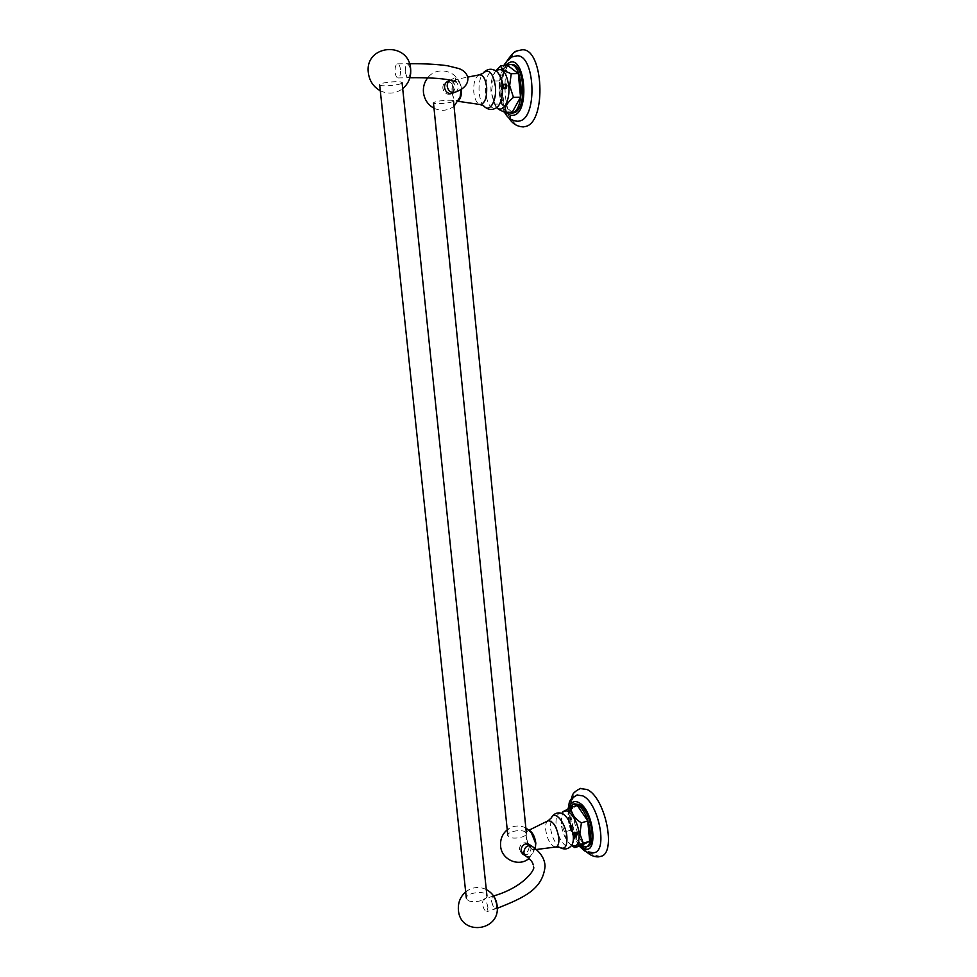 <?xml version="1.0" encoding="UTF-8"?>
<svg xmlns="http://www.w3.org/2000/svg" width="977" height="977" viewBox="0 0 977 977"><rect width="100%" height="100%" fill="white"/><g stroke="black" fill="none" stroke-linecap="round" stroke-linejoin="round"><path stroke-width="0.73" stroke-dasharray="4.88 3.66" d="M401.156 83.546C397.114 85.622 379.809 86.697 379.662 84.865L380.517 83.985C384.425 81.897 402.023 80.798 402.072 82.63L401.156 83.546M467.409 899.988L466.334 898.119C465.809 893.601 481.514 890.413 485.825 894.138L486.961 896.056C487.56 900.562 471.61 903.786 467.409 899.988M452.168 93.377L452.009 92.131C452.644 79.32 455.367 76.585 460.167 83.912L461.156 89.188M452.925 93.071L455.6 87.234C454.891 83.424 452.852 81.36 449.469 81.054L448.272 81.225M459.972 98.066C456.784 103.098 454.183 101.535 452.18 93.413M442.85 88.235C442.703 85.243 443.814 83.216 446.171 82.129C450.189 81.396 452.73 83.338 453.817 87.979C453.951 90.995 452.827 93.035 450.434 94.085C446.44 94.781 443.912 92.839 442.85 88.235M400.485 69.623C399.984 65.996 399.007 64.079 397.541 63.859C395.661 64.567 394.867 67.34 395.123 72.2C395.612 75.815 396.601 77.733 398.066 77.952C399.935 77.256 400.741 74.484 400.485 69.623M405.137 72.029C406.017 62.259 407.836 61.392 410.584 69.44C409.681 79.222 407.861 80.09 405.137 72.029M523.538 854.57L526.615 854.716C529.583 853.471 531.061 851.162 531.036 847.804L529.522 844.678M535.506 846.803C534.529 854.46 526.908 846.534 526.212 837.289C526.017 831.024 527.641 829.253 531.061 831.977M519.324 849.648C519.923 844.299 522.475 842.101 526.957 843.029L529.192 846.632C528.581 851.993 526.017 854.191 521.523 853.226L519.324 849.648M487.95 907.609C487.022 902.479 485.496 899.695 483.383 899.231L482.333 903.285C483.261 908.39 484.787 911.175 486.912 911.651L487.95 907.609M496.951 904.714C495.815 910.796 493.922 909.355 491.248 900.403C492.359 894.309 494.264 895.738 496.951 904.714M512.253 112.221L502.044 103.953L495.119 104.16L491.358 92.705L492.909 81.103L494.789 72.445L495.901 70.82M502.044 103.953L499.858 80.944L507.881 65.618M499.858 80.944L492.909 81.103M496.695 107.641L495.119 104.16M502.642 86.379L502.593 85.255M504.388 88.809C501.262 85.561 501.641 83.998 505.524 84.132M505.378 88.699C503.521 89.383 502.276 88.626 501.653 86.428L504.914 88.296M505.402 87.881L505.378 84.914M503.558 84.217C502.129 85.207 502.093 86.452 503.46 87.991M506.843 85.292L506.623 87.686M452.327 93.352C453.963 105.54 462.377 100.973 460.936 88.455C459.801 74.948 450.592 78.966 452.156 92.07L452.314 93.316L452.119 92.107C451.716 85.17 453.047 80.932 456.125 79.381L456.125 79.381C453.206 80.871 451.924 85.121 452.29 92.131L452.424 93.267M581.095 845.63L570.886 830.157L564.608 832.05L561.25 822.842L562.691 811.948M570.886 830.157L569.005 810.312L577.334 805.488M569.005 810.312L562.715 812.168M572.143 845.679C567.344 842.027 564.828 837.484 564.608 832.05M573.475 835.323L573.426 834.321M574.305 836.52C572.375 833.344 573.108 831.903 576.467 832.221M574.195 836.312L572.473 834.492L574 835.701C572.815 834.468 573.023 833.32 574.623 832.245L575.685 832.343M574.049 835.714L576.222 832.954M575.88 832.392L574.598 832.135C573.023 833.234 572.827 834.468 574.024 835.823M577.175 832.88L577.26 834.517M535.396 843.127C534.456 831.732 524.979 825.883 526.359 837.387C527.238 848.561 536.727 854.753 535.396 843.127M517.859 121.295C500.139 123.42 496.267 62.675 513.951 56.495L516.699 55.872M523.354 126.9C502.288 129.819 497.525 58.18 518.567 50.596L521.84 49.851M507.735 112.367C497.11 107.555 496.145 71.675 506.636 65.63M512.351 113.088C499.271 114.517 496.511 69.306 509.542 64.958L511.459 64.531M594.272 852.652L588.032 851.382C572.656 843.224 563.766 797.891 576.931 795.022M600.537 856.414L593.124 854.887C574.916 845.178 564.511 792.029 580.069 788.537M580.57 845.789C571.96 840.379 565.085 817.151 569.322 808.089M587.201 846.619L582.695 845.691C571.386 839.756 564.682 806.049 574.354 803.827M504.254 88.321C502.227 87.332 501.958 86.013 503.424 84.388M452.522 101.706C448.614 103.415 433.507 104.441 433.47 103L434.399 102.231C438.197 100.509 453.536 99.459 453.499 100.912L452.522 101.706M508.883 836.801L507.784 835.201C507.319 831.586 521.181 828.984 525.26 831.916L526.408 833.552C526.933 837.167 512.876 839.78 508.883 836.801M455.221 92.119C457.383 90.959 458.396 88.956 458.237 86.135C457.163 81.457 454.598 79.503 450.556 80.248L450.153 80.419M410.499 67.804L407.788 63.713C405.895 64.409 405.076 67.181 405.333 72.029C405.821 75.62 406.811 77.537 408.301 77.757L410.67 73.617M525.504 855.864L526.041 856.218C530.56 857.183 533.124 854.973 533.747 849.575L532.038 846.29M494.887 898.095L492.493 896.324L491.431 900.367C492.347 905.459 493.886 908.231 496.035 908.695L497.159 905.557M496.792 107.568L495.168 105.699L491.077 92.607C490.454 84.633 491.541 78.111 494.35 73.067L496.023 70.906M494.789 72.445L496.328 71.126C488.94 69.208 485.349 76.377 485.545 92.62C487.438 104.979 491.248 109.925 496.963 107.446M484.25 106.469L483.786 105.98C481.343 103.073 479.805 98.64 479.17 92.693C478.547 84.34 479.792 77.879 482.894 73.299L483.566 72.518M479.463 74.814L479.267 74.85C475.152 76.902 473.32 82.703 473.784 92.241C474.7 99.446 476.8 103.538 480.098 104.502M461.462 88.992L461.4 88.382C460.558 82.312 458.799 79.308 456.125 79.381L467.739 77.11M452.436 93.303C453.243 97.956 454.708 100.57 456.821 101.132L458.995 100.204M571.74 845.386L570.299 844.348C565.353 839.512 562.263 832.453 561.03 823.184L562.141 813.389M561.726 813.255C557.464 812.681 555.571 816.601 556.072 824.979C557.024 838.144 567.344 852.005 571.594 845.471L571.569 845.508M560.713 847.938L559.772 847.401C554.802 843.212 551.663 836.385 550.332 826.933L551.309 817.92M547.938 820.863C546.045 822.084 545.276 825.064 545.667 829.815C547.389 839.927 550.698 845.655 555.571 847.022L555.876 846.986M529.839 830.719L528.142 830.621C526.725 831.427 526.163 833.625 526.456 837.204C527.727 844.629 530.108 848.854 533.576 849.868L535.225 848.598M506.599 112.404C498.075 103.77 497.378 75.144 505.597 65.642M580.472 845.826C572.412 838.657 566.391 818.384 569.212 808.138M460.167 83.912C455.856 69.892 436.169 66.216 427.657 77.867M434.008 108.227C441.079 111.525 447.747 110.865 454.036 106.237M446.171 82.129L447.161 81.702M450.434 94.085L451.826 93.523M398.066 77.952L409.9 77.72M456.076 81.86L455.294 79.21L456.479 76.438L450.678 80.199M397.541 63.859L409.461 63.688M380.285 90.751C388.223 94.5 395.697 93.792 402.695 88.651M525.846 827.91C519.703 825.028 513.78 825.431 508.101 829.131M528.984 858.502L535.176 848.561M526.957 843.029L528.545 844.043M521.523 853.226L522.561 853.922M497.269 908.292L486.912 911.651M533.381 867.014L533.124 864.584M493.605 895.97L483.383 899.231M458.372 909.856L458.457 910.576M486.277 889.522C479.377 886.359 472.783 886.945 466.481 891.28M496.927 107.47L495.925 106.688M452.278 93.365C453.059 97.932 454.574 100.521 456.821 101.132L458.335 101.352M536.312 849.514L533.576 849.868C529.949 848.854 527.519 844.678 526.322 837.326C526.005 833.76 526.603 831.525 528.142 830.621L529.155 830.12M507.637 60.086C498.905 75.412 499.784 103.574 508.712 117.631M503.68 65.679C497.244 81.47 497.513 96.955 504.474 112.123M570.824 799.907C569.371 805.976 569.408 812.937 570.934 820.814L573.584 830.621C575.343 834.321 574.842 838.034 586.432 851.907M568.016 808.675L569.102 824.197L571.093 831.158L579.312 846.192"/><path stroke-width="1.47" d="M448.272 81.225C445.671 82.202 444.425 84.291 444.559 87.49C445.28 91.325 447.332 93.377 450.727 93.682L452.925 93.071M461.156 89.188L459.972 98.066M529.522 844.678L525.528 843.908C522.548 845.154 521.071 847.462 521.095 850.833L523.538 854.57M531.061 831.977L535.555 843.224L535.506 846.803M495.901 70.82L500.859 65.728C500.664 68.414 504.132 71.077 511.252 73.702L509.652 85.61L513.475 97.37C507.1 102.585 504.364 107.604 505.28 112.453C500.957 110.743 498.099 109.131 496.695 107.641M511.252 73.702L518.335 73.568L507.881 65.618L500.859 65.728M518.335 73.568L520.521 97.175L513.475 97.37M520.521 97.175L512.253 112.221L505.28 112.453M506.623 87.686L505.573 88.663L503.631 88.443L502.642 86.379L503.143 84.791L503.082 86.733M505.573 88.663L506.904 85.976L506.135 84.095L506.843 85.292M505.524 84.132L505.378 88.699M505.378 84.914L503.558 84.217M503.46 87.991C506.416 88.15 506.978 86.868 505.158 84.156L506.135 84.095M505.158 84.156L503.143 84.791M562.141 813.389L562.691 811.948L570.983 807.368C571.142 813.45 574.61 818.616 581.388 822.866L579.886 833.796L583.293 843.212L574.794 847.584L571.569 845.508M581.388 822.866L587.775 820.936L577.334 805.488L570.983 807.368M587.775 820.936L589.668 841.234L583.293 843.212M589.668 841.234L581.095 845.63L574.794 847.584M577.26 834.517L576.076 836.202L574.305 836.52M576.076 836.202L577.322 833.833L576.613 832.196L577.175 832.88M574.024 835.823C576.772 835.445 577.334 834.285 575.722 832.355L573.426 834.321L574.989 836.593M573.902 833.552L573.853 835.372M576.467 832.221C577.273 834.382 576.515 835.75 574.195 836.312M576.613 832.196L575.722 832.355L574.952 835.738L574.049 835.714M512.461 56.764L516.699 55.872C534.908 53.601 537.863 117.069 519.959 120.916L517.859 121.295M517.089 50.877L521.84 49.851C543.517 47.043 546.876 122.174 525.602 126.473L523.354 126.9C517.102 126.668 512.217 123.578 508.712 117.631M506.636 65.63L509.738 64.555C523.11 62.772 525.492 109.754 512.314 112.844L507.735 112.367M509.933 64.555L511.459 64.531C524.857 62.736 527.226 109.693 514.024 112.782L512.351 113.088M576.931 795.022L582.866 795.889C598.413 802.728 608.073 850.649 594.272 852.652C591.781 853.556 588.716 853.068 585.064 851.199M580.069 788.537L587.055 789.501C605.496 797.391 616.988 854.13 600.537 856.414C597.777 857.415 594.321 856.841 590.181 854.704M569.322 808.089L573.145 804.181L577.285 804.95C588.765 810.214 595.823 845.703 585.65 847.096L580.57 845.789M574.354 803.827L578.836 804.498C590.328 809.738 597.399 845.215 587.201 846.619L586.017 846.986M503.424 84.388L503.998 84.254C506.367 85.561 506.501 86.916 504.388 88.321L504.254 88.321M450.678 80.199L450.556 80.248C448.187 81.323 447.075 83.375 447.222 86.379C448.296 91.02 450.837 92.986 454.83 92.278L455.221 92.119M410.67 73.617L410.499 67.804M532.038 846.29L531.5 845.948C527.006 845.02 524.441 847.242 523.831 852.616L526.041 856.218C530.413 859.479 532.783 862.264 533.124 864.584M497.159 905.557L494.887 898.095M496.023 70.906C502.251 67.047 506.489 71.993 508.736 85.744C510.385 100.594 502.984 113.711 496.792 107.568M496.963 107.446L497.488 106.994C501.36 102.768 502.996 95.77 502.386 86.025C501.604 78.942 499.674 74.044 496.621 71.345L496.621 71.345C491.981 68.231 487.633 68.622 483.566 72.518M479.463 74.814L482.894 73.287C488.83 68.243 492.994 72.579 495.388 86.294C497.037 100.875 489.538 113.222 483.786 105.98L480.098 104.502C484.812 103.721 486.998 97.92 486.656 87.112C485.508 78.819 483.041 74.728 479.267 74.85L467.739 77.11M458.995 100.204C460.888 97.859 461.706 94.122 461.462 88.992M562.239 813.291C566.062 804.682 577.969 818.934 579.031 833.772C579.434 843.615 576.992 847.474 571.692 845.337C573.12 843.188 573.646 839.805 573.255 835.201C571.63 824.393 568.04 817.163 562.471 813.536L562.19 813.328M560.713 847.938C565.036 849.868 568.687 849.013 571.667 845.361L571.728 845.41M561.726 813.255L562.471 813.536C557.525 811.948 553.8 813.414 551.309 817.92C554.68 809.481 565.878 822.854 566.904 836.898C567.271 846.436 564.901 849.929 559.772 847.401L555.876 846.986M536.312 849.514L555.571 847.022C558.136 846.534 559.21 843.469 558.832 837.826C556.707 826.554 553.129 820.875 548.073 820.79L547.938 820.863M535.225 848.598L535.836 843.163C534.895 836.959 532.892 832.807 529.839 830.719M505.597 65.642L509.322 62.626C524.869 54.688 530.059 111.195 514.244 115.103C511.569 115.958 509.029 115.054 506.599 112.404M569.212 808.138C570.873 802.141 574.024 800.261 578.653 802.483C594.468 810.067 598.913 858.551 582.878 847.682L580.472 845.826M466.334 898.119L379.662 84.865M486.961 896.056L402.072 82.63M427.657 77.867C424.409 82.105 423.004 86.929 423.444 92.351M423.468 92.559C424.445 99.63 427.95 104.857 434.008 108.227M454.036 106.237L460.558 96.296M447.161 81.702L450.153 80.419M451.826 93.523L454.83 92.278C463.941 89.139 468.288 84.291 467.861 77.745C466.896 73.409 463.855 70.332 458.763 68.524L447.551 65.764C437.525 64.311 424.836 63.615 409.461 63.688M409.9 77.72C427.352 77.525 440.48 78.258 449.261 79.906L456.076 81.86M402.695 88.651C408.618 83.57 411.268 76.988 410.645 68.903C408.63 40.546 364.433 44.637 368.353 72.823M368.378 73.116C369.526 81.054 373.495 86.929 380.285 90.751M532.086 833.259L525.846 827.91M508.101 829.131C502.703 833.247 500.187 838.779 500.566 845.74M500.615 846.229C501.665 859.809 518.946 867.32 528.984 858.502M535.176 848.561L535.616 845.728M528.545 844.043L531.5 845.948C540.305 851.785 544.824 858.588 545.056 866.355C542.662 889.363 524.136 897.558 497.269 908.292M522.561 853.922L525.504 855.864M533.381 867.014C536.165 867.661 525.113 886.823 493.605 895.97M458.457 910.576C460.68 936.161 500.444 931.447 497.183 905.984C496.279 898.498 492.64 893.015 486.277 889.522M466.481 891.28C460.631 895.958 457.932 902.15 458.372 909.856M496.927 107.47L497.488 106.994C492.909 110.425 488.5 110.254 484.25 106.469M458.335 101.352L480.098 104.502M551.309 817.92L548.073 820.79L529.155 830.12M516.748 51.024C514.83 51.146 511.789 54.175 507.637 60.086M512.131 56.91C510.128 57.13 507.307 60.061 503.68 65.679M504.474 112.123C507.319 117.826 511.838 120.879 518.054 121.282M510.8 113.137L512.51 113.088M580.57 788.39C570.397 793.629 573.206 795.534 570.824 799.907M586.432 851.907L589.729 854.423M577.37 794.899C566.44 801.042 570.299 803.07 568.016 808.675M579.312 846.192L584.612 850.93M573.145 804.181L574.696 803.729M507.784 835.201L433.47 103M526.408 833.552L453.499 100.912"/></g></svg>
